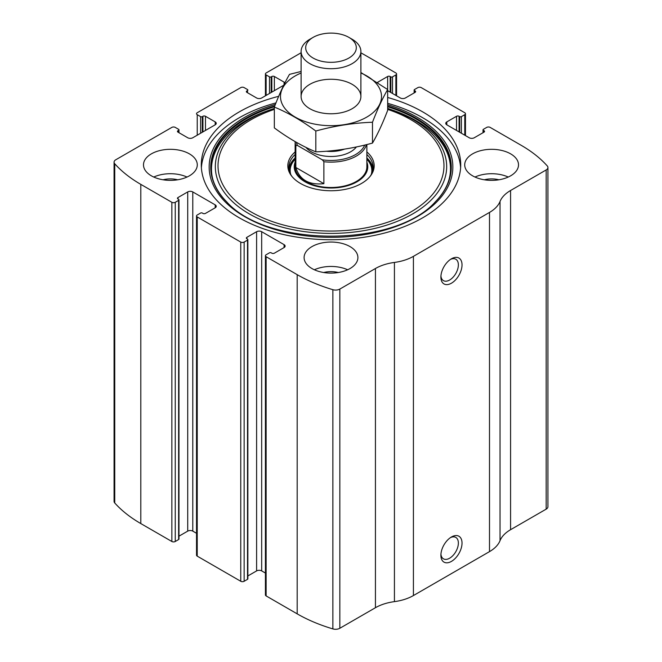 <?xml version="1.0" encoding="UTF-8"?>
<svg xmlns="http://www.w3.org/2000/svg" width="662" height="662" viewBox="0 0 662 662"><rect width="100%" height="100%" fill="white"/><g stroke="black" fill="none" stroke-linecap="round" stroke-linejoin="round"><path stroke-width="0.99" d="M377.497 82.411A3.583 2.069 0 0 1 377.919 82.121L387.634 76.502A1.796 1.034 0 0 1 390.175 76.502L390.812 76.875A1.192 0.687 0 0 0 392.5 76.875L395.876 74.922A2.391 1.382 0 0 0 396.579 73.945A2.391 1.382 0 0 0 395.876 72.969L364.812 55.029A143.455 82.824 0 0 0 360.889 52.852M446.809 121.891L446.809 124.82A3.583 2.069 0 0 1 445.758 123.355A3.583 2.069 0 0 1 446.809 121.891L456.532 116.28A1.796 1.034 0 0 1 459.072 116.28L459.701 116.644A1.192 0.687 0 0 0 461.389 116.644L464.774 114.691A2.391 1.382 0 0 0 465.477 113.715A2.391 1.382 0 0 0 464.774 112.739L421.239 87.607A2.391 1.382 0 0 0 417.854 87.607L414.478 89.56A1.192 0.687 0 0 0 414.131 90.049A1.192 0.687 0 0 0 414.478 90.537L414.478 92.73M177.995 130.679L177.995 132.143A1.796 1.034 0 0 1 177.466 131.407A1.796 1.034 0 0 1 177.995 130.679L178.624 130.315A1.192 0.687 0 0 0 178.98 129.826A1.192 0.687 0 0 0 178.624 129.338L175.248 127.385A2.391 1.382 0 0 0 171.863 127.385L115.825 159.741A5.975 3.451 0 0 0 114.071 162.182A5.975 3.451 0 0 0 114.741 163.762A143.455 82.824 0 0 0 140.799 184.367L171.863 202.299A2.391 1.382 0 0 0 175.248 202.299L175.248 541.499L178.624 539.547A1.192 0.687 0 0 0 178.98 539.058L178.98 199.858A1.192 0.687 0 0 0 178.624 199.37L177.995 199.005A1.796 1.034 0 0 1 177.466 198.277A1.796 1.034 0 0 1 177.995 197.541L177.995 199.005M246.893 90.901L246.893 92.366A1.796 1.034 0 0 1 246.363 91.637A1.796 1.034 0 0 1 246.893 90.901L247.522 90.537A1.192 0.687 0 0 0 247.869 90.049A1.192 0.687 0 0 0 247.522 89.56L244.146 87.607A2.391 1.382 0 0 0 240.761 87.607L197.226 112.739A2.391 1.382 0 0 0 196.523 113.715A2.391 1.382 0 0 0 197.226 114.691L197.226 135.197M284.081 247.563A3.583 2.069 0 0 0 285.132 246.098A3.583 2.069 0 0 0 284.081 244.642L284.081 247.563L274.366 253.182A1.796 1.034 0 0 1 271.825 253.182L271.188 252.81A1.192 0.687 0 0 0 269.5 252.81L266.124 254.762A2.391 1.382 0 0 0 265.421 255.739L265.421 594.939A2.391 1.382 0 0 0 266.124 595.916L297.188 613.856A143.455 82.824 0 0 0 332.87 628.9A5.975 3.451 0 0 0 339.838 628.271L375.437 607.716A39.455 22.773 0 0 1 394.428 601.634A39.455 22.773 0 0 0 413.419 595.552L489.499 551.628A39.455 22.773 0 0 0 500.033 540.664A39.455 22.773 0 0 1 510.576 529.699L546.175 509.144A5.975 3.451 0 0 0 547.929 506.703L547.929 167.503A5.975 3.451 0 0 0 547.259 165.922A143.455 82.824 0 0 0 521.201 145.317L490.137 127.385A2.391 1.382 0 0 0 486.752 127.385L483.376 129.338A1.192 0.687 0 0 0 483.02 129.826A1.192 0.687 0 0 0 483.376 130.315L483.376 132.508M265.421 255.739A2.391 1.382 0 0 0 266.124 256.715L297.188 274.656A143.455 82.824 0 0 0 332.87 289.699A5.975 3.451 0 0 0 339.838 289.071L375.437 268.515L375.437 607.716M215.191 207.794A3.583 2.069 0 0 0 216.242 206.329A3.583 2.069 0 0 0 215.191 204.864L215.191 207.794L205.468 213.404A1.796 1.034 0 0 1 202.928 213.404L202.299 213.04A1.192 0.687 0 0 0 200.611 213.04L197.226 214.993A2.391 1.382 0 0 0 196.523 215.969L196.523 555.17A2.391 1.382 0 0 0 197.226 556.138L240.761 581.277A2.391 1.382 0 0 0 244.146 581.277L247.522 579.324A1.192 0.687 0 0 0 247.869 578.836L247.869 239.636A1.192 0.687 0 0 0 247.522 239.148L246.893 238.783A1.796 1.034 0 0 1 246.363 238.047A1.796 1.034 0 0 1 246.893 237.319L246.893 238.783M196.523 215.969A2.391 1.382 0 0 0 197.226 216.946L240.761 242.077A2.391 1.382 0 0 0 244.146 242.077L244.146 581.277M301.111 52.761L266.124 72.969A2.391 1.382 0 0 0 265.421 73.945A2.391 1.382 0 0 0 266.124 74.922L266.124 95.419M114.071 162.182L114.071 501.382A5.975 3.451 0 0 0 114.741 502.963A143.455 82.824 0 0 0 140.799 523.568L171.863 541.499A2.391 1.382 0 0 0 175.248 541.499M547.929 167.503A5.975 3.451 0 0 1 546.175 169.944L510.576 190.499A39.455 22.773 0 0 0 500.033 201.463A39.455 22.773 0 0 1 489.499 212.428L413.419 256.351A39.455 22.773 0 0 1 394.428 262.433A39.455 22.773 0 0 0 375.437 268.515M451.459 561.384A14.945 8.631 -60 0 1 440.892 555.286A14.945 8.631 -60 0 1 451.459 536.981A14.945 8.631 -60 0 1 462.026 543.088A14.945 8.631 -60 0 1 451.459 561.384M451.459 283.195A14.945 8.631 -60 0 1 440.892 277.097A14.945 8.631 -60 0 1 451.459 258.792A14.945 8.631 -60 0 1 462.026 264.891A14.945 8.631 -60 0 1 451.459 283.195M278.677 96.321A129.711 74.889 0 0 0 201.289 164.846A129.711 74.889 0 0 0 239.28 217.798A129.711 74.889 0 0 0 380.642 234.025A129.711 74.889 0 0 0 460.711 164.846A129.711 74.889 0 0 0 422.72 111.886A129.711 74.889 0 0 0 387.667 97.48M510.634 153.857A26.902 15.532 180 0 1 518.512 164.846A26.902 15.532 180 0 1 491.618 180.37A26.902 15.532 180 0 1 464.716 164.846A26.902 15.532 180 0 1 481.324 150.497A26.902 15.532 180 0 1 510.634 153.857M189.406 153.857A26.902 15.532 180 0 1 197.284 164.846A26.902 15.532 180 0 1 170.382 180.37A26.902 15.532 180 0 1 143.489 164.846A26.902 15.532 180 0 1 160.096 150.497A26.902 15.532 180 0 1 189.406 153.857M350.016 246.587A26.902 15.532 180 0 1 357.902 257.576A26.902 15.532 180 0 1 331 273.1A26.902 15.532 180 0 1 304.098 257.576A26.902 15.532 180 0 1 320.706 243.227A26.902 15.532 180 0 1 350.016 246.587M446.809 124.82L469.209 137.754A3.583 2.069 0 0 0 474.282 137.754L484.005 132.143A1.796 1.034 0 0 0 484.534 131.407A1.796 1.034 0 0 0 484.005 130.679L483.376 130.315M387.667 90.677L400.32 97.976A3.583 2.069 0 0 0 405.392 97.976L415.107 92.366A1.796 1.034 0 0 0 415.637 91.637A1.796 1.034 0 0 0 415.107 90.901L414.478 90.537M284.9 82.849A3.583 2.069 0 0 0 284.081 82.121L274.366 76.502A1.796 1.034 0 0 0 271.825 76.502L271.188 76.875A1.192 0.687 0 0 1 269.5 76.875L266.124 74.922M246.893 92.366L256.608 97.976A3.583 2.069 0 0 0 261.68 97.976L283.7 85.266M177.995 132.143L187.718 137.754A3.583 2.069 0 0 0 192.791 137.754L215.191 124.82A3.583 2.069 0 0 0 216.242 123.355A3.583 2.069 0 0 0 215.191 121.891L205.468 116.28A1.796 1.034 0 0 0 202.928 116.28L202.299 116.644A1.192 0.687 0 0 1 200.611 116.644L197.226 114.691M178.98 199.858A1.192 0.687 0 0 1 178.624 200.346L175.248 202.299M215.191 204.864L192.791 191.93A3.583 2.069 0 0 0 187.718 191.93L177.995 197.541M247.869 239.636A1.192 0.687 0 0 1 247.522 240.124L244.146 242.077M284.081 244.642L261.68 231.708A3.583 2.069 0 0 0 256.608 231.708L246.893 237.319M265.421 573.06L261.68 570.909A3.583 2.069 0 0 0 256.608 570.909L247.869 575.948M196.523 533.291L192.791 531.131A3.583 2.069 0 0 0 187.718 531.131L178.98 536.17M450.499 259.396A12.355 7.133 -60 0 1 455.812 259.239A12.355 7.133 -60 0 1 457.699 269.136A12.355 7.133 -60 0 1 449.63 280.026A12.355 7.133 -60 0 1 443.449 280.638A12.355 7.133 -60 0 1 440.933 275.963M450.499 537.585A12.355 7.133 -60 0 1 455.812 537.428A12.355 7.133 -60 0 1 457.699 547.333A12.355 7.133 -60 0 1 449.63 558.215A12.355 7.133 -60 0 1 443.449 558.827A12.355 7.133 -60 0 1 440.933 554.152M314.359 269.773A26.902 15.532 180 0 1 347.641 269.773M323.701 272.521A17.932 10.352 180 0 1 338.299 272.521M153.75 177.044A26.902 15.532 180 0 1 187.023 177.044M163.084 179.791A17.932 10.352 180 0 1 177.689 179.791M474.977 177.044A26.902 15.532 180 0 1 508.251 177.044M484.311 179.791A17.932 10.352 180 0 1 498.916 179.791M387.667 103.338A129.711 74.889 180 0 1 422.72 117.745A129.711 74.889 180 0 1 460.611 167.767M201.389 167.767A129.711 74.889 180 0 1 275.98 102.883M387.667 108.403L395.702 111.241A120.178 69.386 180 0 1 415.984 120.641M366.864 151.937A43.179 24.924 180 0 1 370.414 175.993A43.179 24.924 180 0 1 331 190.747A43.179 24.924 180 0 1 291.586 175.993A43.179 24.924 180 0 1 295.136 151.937M366.864 154.511A42.145 24.328 180 0 1 373.145 167.279A42.145 24.328 180 0 1 369.926 176.605M292.074 176.605A42.145 24.328 180 0 1 288.855 167.279A42.145 24.328 180 0 1 295.136 154.511M366.864 157.92A42.145 24.328 180 0 1 373.037 168.992M288.963 168.992A42.145 24.328 180 0 1 295.136 157.92M366.864 162.132A36.758 21.225 180 0 1 331 188.016A36.758 21.225 180 0 1 295.136 162.132M364.729 145.061A34.672 20.017 180 0 1 322.286 159.815L297.445 145.466L295.848 145.524A35.864 20.704 180 0 1 295.136 141.627L295.136 166.791A35.864 20.704 0 0 0 305.637 181.438A35.864 20.704 0 0 0 344.728 185.923A35.864 20.704 0 0 0 366.864 166.791L366.864 144.539M297.445 145.466A34.672 20.017 180 0 1 296.502 142.413M366.425 144.647A35.864 20.704 180 0 1 323.883 161.71L322.286 159.815M323.883 161.71L323.883 183.672L295.848 167.486C299.605 179.832 308.955 185.228 323.883 183.672M295.848 145.524L295.848 167.486M352.134 39.248L348.891 37.378A25.305 14.605 180 0 1 348.891 58.041A25.305 14.605 180 0 1 313.109 58.041A25.305 14.605 180 0 1 313.109 37.378A25.305 14.605 180 0 1 348.891 37.378L352.134 39.248A29.889 17.253 180 0 1 360.889 51.454A29.889 17.253 180 0 1 331 68.707A29.889 17.253 180 0 1 301.111 51.454A29.889 17.253 180 0 1 309.866 39.248L313.109 37.378M360.889 73.002A50.511 29.161 180 0 1 366.715 117.133A50.511 29.161 180 0 1 292.67 115.511A50.511 29.161 180 0 1 301.111 73.002M352.134 108.717A29.889 17.253 180 0 1 309.866 108.717A29.889 17.253 180 0 1 309.866 84.314A29.889 17.253 180 0 1 352.134 84.314A29.889 17.253 180 0 1 352.134 108.717L352.134 108.717M301.111 71.471L289.517 74.351C284.453 82.99 279.389 93.896 274.333 107.062C287.987 112.689 301.814 120.666 315.815 131.018C334.707 125.83 353.599 122.909 372.483 122.247C377.547 109.081 382.611 98.175 387.667 89.535L360.889 72.514M387.667 89.535L387.667 110.364C382.611 123.537 377.547 134.444 372.483 143.083C353.599 148.271 334.707 151.193 315.815 151.846C302.162 146.228 288.334 138.242 274.333 127.898L274.333 107.062M372.483 122.247L372.483 143.083M315.815 131.018L315.815 151.846M297.188 274.656L297.188 613.856M266.124 256.715L266.124 595.916M240.761 242.077L240.761 581.277M197.226 216.946L197.226 556.138M114.741 163.762L114.741 502.963M140.799 184.367L140.799 523.568M171.863 202.299L171.863 541.499M332.87 289.699L332.87 628.9M339.838 289.071L339.838 628.271M394.428 262.433L394.428 601.634M413.419 256.351L413.419 595.552M489.499 212.428L489.499 551.628M500.033 201.463L500.033 540.664M510.576 190.499L510.576 529.699M546.175 169.944L546.175 509.144M484.005 130.679L484.005 132.143M456.532 116.28L456.532 130.431M459.072 116.28L459.072 131.895M459.701 116.644L459.701 132.268M461.389 116.644L461.389 133.244M464.774 114.691L464.774 135.197M415.107 90.901L415.107 92.366M377.919 82.121L377.919 82.692M387.634 76.502L387.634 89.511M390.175 76.502L390.175 92.126M390.812 76.875L390.812 92.49M392.5 76.875L392.5 93.466M395.876 74.922L395.876 95.419M269.5 76.875L269.5 93.466M271.188 76.875L271.188 92.49M271.825 76.502L271.825 92.126M274.366 76.502L274.366 90.661M284.081 82.121L284.081 84.488M247.522 90.537L247.522 92.73M200.611 116.644L200.611 133.244M202.299 116.644L202.299 132.268M202.928 116.28L202.928 131.895M205.468 116.28L205.468 130.431M215.191 121.891L215.191 124.82M178.624 130.315L178.624 132.508M178.624 200.346L178.624 539.547M187.718 191.93L187.718 531.131M192.791 191.93L192.791 531.131M261.68 231.708L261.68 570.909M256.608 231.708L256.608 570.909M247.522 240.124L247.522 579.324M387.667 104.72A121.841 70.346 180 0 1 417.159 117.248A121.841 70.346 180 0 1 407.767 221.621A121.841 70.346 180 0 1 228.936 205.419A121.841 70.346 180 0 1 275.375 104.406M387.667 106.036A120.269 69.436 180 0 1 416.042 118.175A120.269 69.436 180 0 1 435.488 201.653L435.488 201.653C395.115 247.629 266.918 247.646 226.512 201.653L226.512 201.653A120.269 69.436 180 0 1 274.788 105.895M387.667 106.764A119.863 69.204 180 0 1 415.761 118.812A119.863 69.204 180 0 1 435.315 201.836M226.685 201.836A119.863 69.204 180 0 1 274.465 106.723M393.278 110.339A115.668 66.779 180 0 1 412.79 119.392A115.668 66.779 180 0 1 406.675 217.128A115.668 66.779 180 0 1 238.279 206.544A115.668 66.779 180 0 1 268.722 110.339L266.298 111.241C213.445 130.091 195.695 171.979 226.859 202.009M387.667 109.387A112.979 65.232 180 0 1 410.887 119.698A112.979 65.232 180 0 1 403.679 215.762A112.979 65.232 180 0 1 238.527 203.3A112.979 65.232 180 0 1 274.333 109.387M366.864 158.905A41.276 23.832 180 0 1 372.152 172.517M289.848 172.517A41.276 23.832 180 0 1 295.136 158.905M366.864 159.269A40.829 23.567 180 0 1 371.25 174.495M290.75 174.495A40.829 23.567 180 0 1 295.136 159.269M356.413 146.939A27.796 16.045 180 0 1 331.397 156.489A27.796 16.045 180 0 1 305.918 147.361M344.422 149.14A24.213 13.976 180 0 1 326.349 151.226M483.02 129.826L483.02 132.714M465.477 113.715L465.477 135.594M414.131 90.049L414.131 92.937M396.579 73.945L396.579 95.825M265.421 73.945L265.421 95.825M178.98 129.826L178.98 132.714M395.702 111.241L415.901 120.608C453.429 141.891 461.315 176.224 435.141 202.009L435.488 201.653M268.722 110.339L274.333 108.403M301.111 51.454L301.111 96.511M360.889 51.454L360.889 96.511"/></g></svg>
